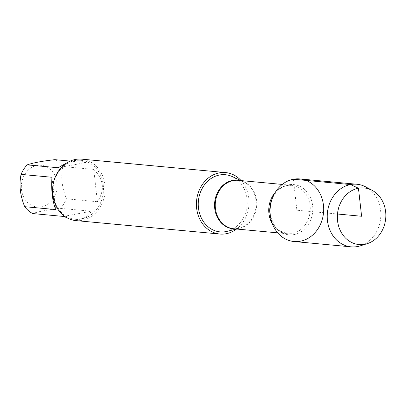 <?xml version="1.0" encoding="UTF-8"?>
<svg xmlns="http://www.w3.org/2000/svg" width="406" height="406" viewBox="0 0 406 406"><rect width="100%" height="100%" fill="white"/><g stroke="black" fill="none" stroke-linecap="round" stroke-linejoin="round"><path stroke-width="0.3" stroke-dasharray="2.03 1.52" d="M227.152 231.334A28.699 24.446 95.3 0 0 247.071 205.573A28.699 24.446 95.3 0 0 232.262 176.574M241.103 180.589A30.861 26.283 -84.7 0 1 236.581 229.025M75.993 220.61A30.861 26.283 95.3 0 0 82.276 220.316A30.861 26.283 95.3 0 0 105.19 188.643A30.861 26.283 95.3 0 0 81.728 159.152M41.574 206.882A20.985 17.874 -84.7 0 1 21.584 183.405A20.985 17.874 -84.7 0 1 47.132 167.099A20.985 17.874 -84.7 0 1 56.921 188.968A20.985 17.874 -84.7 0 1 41.574 206.882M51.978 177.27L55.602 209.567M67.401 162.542C71.928 160.664 75.983 159.883 79.566 160.192L85.798 162.542L58.088 167.749M85.798 162.542L70.202 161.091M93.75 169.419C103.885 179.467 105.093 190.231 97.374 201.716L93.75 169.419L62.834 166.536C60.707 176.991 61.915 187.76 66.457 198.833A29.628 25.233 -84.7 0 1 60.347 208.349C47.776 209.775 38.54 211.511 32.637 213.556M97.374 201.716L66.457 198.833M54.881 159.66A29.628 25.233 -84.7 0 1 62.834 166.536M63.554 216.444L91.259 211.237C89.102 215.388 85.529 217.956 80.53 218.946L74.059 219.189L66.614 217.586M60.347 208.349L91.259 211.237M81.494 219.037A29.628 25.233 95.3 0 0 103.489 188.633A29.628 25.233 95.3 0 0 80.972 160.324A29.628 25.233 95.3 0 0 53.09 187.481A29.628 25.233 95.3 0 0 75.465 219.321A29.628 25.233 95.3 0 0 81.494 219.037M293.954 241.514A31.429 26.771 95.3 0 0 300.349 241.21A31.429 26.771 95.3 0 0 323.683 208.958A31.429 26.771 95.3 0 0 299.79 178.929M360.274 245.853A31.429 26.771 95.3 0 0 380.686 218.037A31.429 26.771 95.3 0 0 365.77 186.933M293.396 179.229L296.872 210.222L337.498 214.013M239.545 180.442A24.426 20.802 -84.7 0 1 243.493 181.736A24.426 20.802 -84.7 0 1 256.095 206.415A24.426 20.802 -84.7 0 1 239.144 228.339A24.426 20.802 -84.7 0 1 238.083 228.573A24.426 20.802 -84.7 0 1 235.023 228.877M236.449 229.014L239.144 228.339L233.739 228.761A24.324 20.716 95.3 0 0 256.622 206.466A24.324 20.716 95.3 0 0 238.256 180.325L243.493 181.736L240.966 180.579M275.334 192.287A24.324 20.716 -84.7 0 1 286.814 185.547A24.324 20.716 -84.7 0 1 291.762 185.314A24.324 20.716 -84.7 0 1 310.128 211.455A24.324 20.716 -84.7 0 1 287.245 233.749A24.324 20.716 -84.7 0 1 272.385 223.858M277.734 232.861L287.245 233.749L278.719 230.359L275.522 227.309L270.381 216.499A25.233 21.493 95.3 0 0 295.669 234.206A25.233 21.493 95.3 0 0 312.498 204.751A25.233 21.493 95.3 0 0 288.483 184.816A25.233 21.493 95.3 0 0 272 199.148C275.588 191.409 280.693 186.867 287.316 185.527L291.762 185.314L282.251 184.431M80.972 160.324L79.566 160.192M75.465 219.321L74.059 219.189"/><path stroke-width="0.61" d="M240.966 180.579L232.262 176.574A28.699 24.446 95.3 0 0 219.56 175.001A28.699 24.446 95.3 0 0 198.453 207.867A28.699 24.446 95.3 0 0 225.909 231.608A28.699 24.446 95.3 0 0 227.152 231.334L236.449 229.014M236.581 229.025A30.861 26.283 -84.7 0 1 226.147 233.734A30.861 26.283 -84.7 0 1 219.864 234.034A30.861 26.283 -84.7 0 1 196.56 200.863A30.861 26.283 -84.7 0 1 225.599 172.575A30.861 26.283 -84.7 0 1 241.103 180.589M293.396 179.229A31.429 26.771 95.3 0 0 272.868 197.077A31.429 26.771 95.3 0 0 270.853 218.697A31.429 26.771 95.3 0 0 302.348 240.748A31.429 26.771 95.3 0 0 323.308 204.056A31.429 26.771 95.3 0 0 293.396 179.229L350.556 184.563L358.457 188.237L361.599 216.261L337.498 214.013M225.599 172.575L81.728 159.152A30.861 26.283 95.3 0 0 75.45 159.451A30.861 26.283 95.3 0 0 52.536 191.124A30.861 26.283 95.3 0 0 75.993 220.61L219.864 234.034M66.614 217.586L63.554 216.444L32.637 213.556A29.628 25.233 -84.7 0 1 24.685 206.684L55.602 209.567C52.278 200.153 51.07 189.389 51.978 177.27L21.066 174.382A29.628 25.233 -84.7 0 1 27.177 164.866C33.079 162.816 42.315 161.08 54.881 159.66L70.202 161.091M24.685 206.684C20.143 195.606 18.935 184.842 21.066 174.382M27.177 164.866L58.088 167.749L67.401 162.542M372.211 190.378L365.77 186.933A31.429 26.771 95.3 0 0 356.95 184.258L299.79 178.929A31.429 26.771 95.3 0 0 270.218 207.735A31.429 26.771 95.3 0 0 293.954 241.514L351.114 246.848A31.429 26.771 95.3 0 0 357.508 246.543A31.429 26.771 95.3 0 0 360.274 245.853L367.242 243.656A28.42 24.208 95.3 0 0 385.7 218.509A28.42 24.208 95.3 0 0 372.211 190.378A28.42 24.208 95.3 0 0 337.67 212.531A28.42 24.208 95.3 0 0 364.74 244.28A28.42 24.208 95.3 0 0 367.242 243.656M356.95 184.258A31.429 26.771 95.3 0 0 327.378 213.069A31.429 26.771 95.3 0 0 351.114 246.848M235.023 228.877A24.426 20.802 -84.7 0 1 214.576 206.588A24.426 20.802 -84.7 0 1 232.679 180.396A24.426 20.802 -84.7 0 1 239.545 180.442M282.251 184.431L238.256 180.325A24.324 20.716 95.3 0 0 233.308 180.558A24.324 20.716 95.3 0 0 215.246 205.517A24.324 20.716 95.3 0 0 233.739 228.761L277.734 232.861M272.385 223.858A24.324 20.716 -84.7 0 1 275.334 192.287M272.868 197.077L272 199.148A25.233 21.493 95.3 0 0 270.381 216.499L270.853 218.697"/></g></svg>
